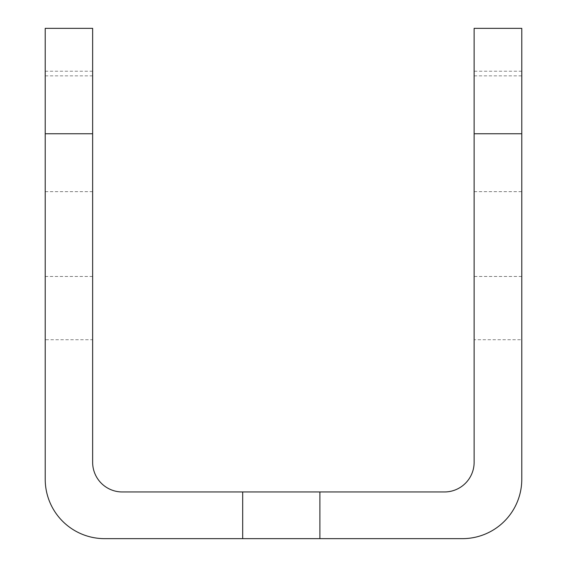 <?xml version="1.0" encoding="UTF-8"?>
<svg xmlns="http://www.w3.org/2000/svg" width="567" height="567" viewBox="0 0 567 567"><rect width="100%" height="100%" fill="white"/><g stroke="black" fill="none" stroke-linecap="round" stroke-linejoin="round"><path stroke-width="0.43" stroke-dasharray="2.83 2.13" d="M521.782 133.755L521.782 191.653L521.782 133.755M474.132 133.755L474.132 191.653L474.132 133.755M92.641 133.755L92.641 191.653L92.641 133.755M45.218 133.755L45.218 191.653L45.218 133.755M281.289 538.65L242.69 538.65L281.289 538.65M281.289 491.965L242.69 491.965L319.887 491.965L319.887 538.65L319.887 491.965L281.289 491.965M45.218 28.35L45.218 479.271A59.379 59.379 0 0 0 104.597 538.65L462.403 538.65A59.379 59.379 0 0 0 521.782 479.271L521.782 339.718L474.132 339.718L474.132 28.35M521.782 28.35L521.782 339.718M474.132 339.718L474.132 462.275A29.69 29.69 0 0 1 444.436 491.965L122.33 491.965A29.69 29.69 0 0 1 92.641 462.275L92.641 339.718L45.218 339.718M92.641 28.35L92.641 339.718M242.69 491.965L242.69 538.65L242.69 491.965M92.641 71.236L45.218 71.236M521.782 71.236L474.132 71.236M521.782 276.462L474.132 276.462M92.641 276.462L45.218 276.462M474.132 191.653L521.782 191.653M45.218 191.653L92.641 191.653M45.218 75.858L92.641 75.858M474.132 75.858L521.782 75.858"/><path stroke-width="0.85" d="M242.69 538.65L242.69 491.965L122.33 491.965A29.69 29.69 0 0 1 92.641 462.275L92.641 133.755L45.218 133.755L45.218 479.271A59.379 59.379 0 0 0 104.597 538.65L462.403 538.65A59.379 59.379 0 0 0 521.782 479.271L521.782 28.35L474.132 28.35L474.132 462.275A29.69 29.69 0 0 1 444.436 491.965L319.887 491.965L319.887 538.65M242.69 491.965L319.887 491.965M45.218 133.755L45.218 28.35L92.641 28.35L92.641 133.755M521.782 133.755L474.132 133.755"/></g></svg>
